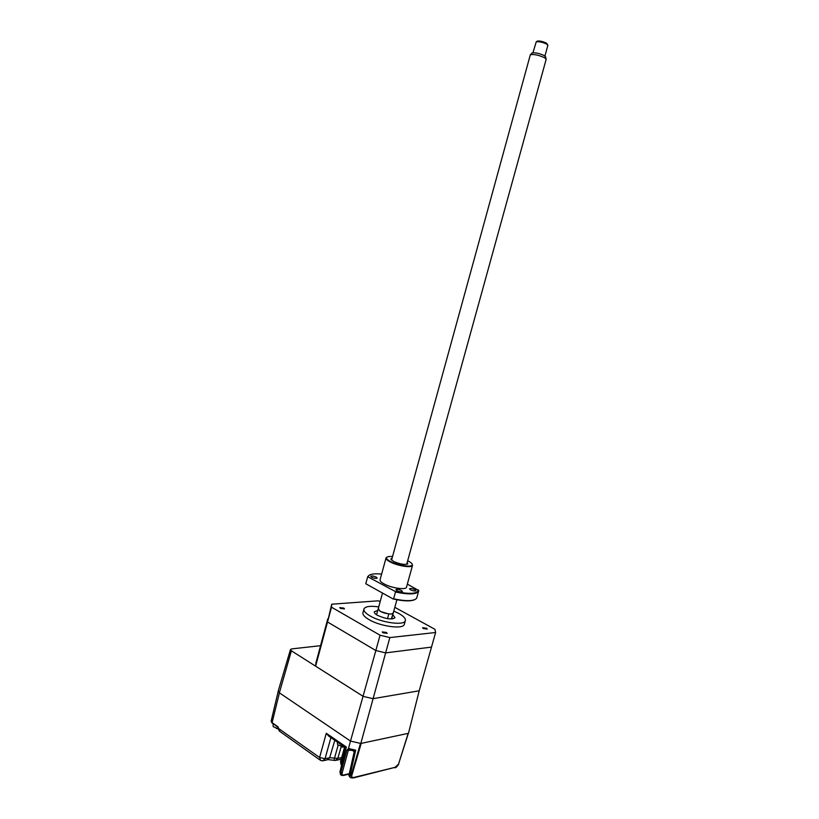 <?xml version="1.0" encoding="UTF-8"?>
<svg xmlns="http://www.w3.org/2000/svg" width="819" height="819" viewBox="0 0 819 819"><rect width="100%" height="100%" fill="white"/><g stroke="black" fill="none" stroke-linecap="round" stroke-linejoin="round"><path stroke-width="1.23" d="M360.81 743.468L350.501 741.082L375.839 650.532L385.636 652.886L360.81 743.468L408.476 733.302L419.205 690.796L372.973 698.689L363.206 696.385L291.39 650.798L290.489 649.487L291.707 648.904L320.557 645.689M350.501 741.082L279.371 692.813L278.235 690.97L290.458 649.58M315.622 666.175L327.528 621.979L375.839 650.532L385.636 652.886L431.5 647.102L419.205 690.796L372.973 698.689L363.206 696.385L315.622 666.175L315.98 662.694L327.784 618.847L327.528 621.979L375.839 650.532L380.057 635.216L389.864 637.581L435.606 632.503L434.94 629.309L394.819 607.329M393.785 611.087L398.812 613.462C403.777 616.267 405.937 618.714 405.303 620.802C404.146 625.777 381.531 622.737 370.137 615.96C365.376 613.185 363.339 610.8 364.015 608.804C365.53 606.367 370.434 605.732 378.716 606.899M404.412 624.006L404.279 624.467C403.112 629.494 380.497 626.484 369.113 619.676C364.363 616.881 362.336 614.485 363.012 612.469L363.882 609.305M343.826 608.118L344.482 608.906L340.407 608.384L339.762 607.596L343.826 608.118M386.384 632.452L387.131 633.343L383.005 632.811L382.258 631.92L386.384 632.452M426.484 628.224L427.272 629.094L423.382 628.552L422.604 627.682L426.484 628.224M377.733 610.483L374.355 611.721C374.027 612.725 375.061 613.933 377.457 615.315C385.851 619.041 391.697 619.84 394.993 617.721L392.792 614.67M391.789 618.314L392.588 618.888M378.654 608.384L378.183 608.855L380.456 611.465L388.8 614.025L387.52 618.662M391.298 618.969L393.243 613.052L391.195 614.076C383.978 613.564 379.637 611.824 378.183 608.855L376.556 614.772M375.757 614.199L376.73 614.117M435.606 632.503L431.5 647.102L385.636 652.886L389.864 637.581M380.231 601.381L378.03 600.839L331.726 604.197L331.511 607.207L380.057 635.216M331.511 607.207L327.528 621.979L331.726 604.197M349.201 749.887L348.29 750.419L346.908 750.091L347.706 749.375L353.388 750.849L355.681 750.173L354.207 752.047M347.706 749.375L348.495 748.505L355.681 750.173L350.102 775.214L349.14 774.477L354.125 752.088L353.532 750.89M342.762 747.184L341.144 746.764L337.807 758.384L335.34 760.503L334.06 760.349L334.521 758.118L329.647 757.739L325.041 758.752L319.594 757.493L278.665 728.562L278.061 726.873L278.665 728.582M351.822 775.47L351.812 775.501C351.535 777.057 352.231 777.702 353.91 777.436L395.116 767.321L398.546 764.117L408.159 733.374L361.199 743.386L351.822 775.47L351.126 775.45L360.493 743.396M348.495 748.505L350.481 741.062M351.126 775.45L350.102 775.214C349.795 776.934 350.215 777.804 351.382 777.845L351.484 777.866M351.116 775.491L352.231 778.04L353.91 777.436M395.116 767.321L353.583 777.896M408.343 733.333L398.751 763.431M345.649 748.331L339.998 771.733L340.469 774.62M341.871 757.473L337.807 758.384L334.521 758.118L338.134 745.249M345.301 747.491L328.777 736.138L326.279 733.271L346.335 747.03L339.998 771.733M341.062 775.102L340.264 772.174L341.728 775.501L349.324 773.648M350.901 750.265L348.29 750.419L342.188 772.87L340.796 772.552L346.908 750.091M358.691 749.559L359.449 749.395M358.231 751.146L358.978 750.982M341.605 765.069L340.817 762.079L344.635 747.389M345.198 750.173L341.748 762.735L340.55 761.65L344.492 747.378M342.127 762.929L341.687 764.751M337.285 741.983L337.633 744.809L345.137 747.378M273.055 723.863L273.188 726.617L278.378 728.93M537.213 41.226L537.479 41.063C539.997 40.817 542.925 41.482 546.253 43.059L547.164 44.011M547.86 45.403L546.795 44.165C542.792 42.271 539.281 41.472 536.261 41.769L532.934 52.754M531.941 53.112L532.033 53.02C535.073 52.426 539.178 53.296 544.348 55.62L545.597 56.931M546.16 59.357L544.727 57.78C538.677 55.068 533.875 54.054 530.343 54.74L391.543 560.155M396.928 590.745C399.57 591.871 401.402 592.147 402.416 591.553L401.382 590.458C398.74 589.332 396.918 589.056 395.905 589.649L396.928 590.745M410.554 589.875C413.165 590.99 414.957 591.257 415.939 590.683L414.885 589.598C412.285 588.492 410.503 588.226 409.52 588.8L410.554 589.875M371.713 577.293C374.324 578.398 376.136 578.664 377.16 578.091L376.197 577.078C373.597 575.972 371.785 575.706 370.761 576.279L371.713 577.293M412.182 564.127L412.5 565.468C411.875 568.14 397.563 565.898 390.172 561.926C387.059 560.288 385.688 558.937 386.066 557.862L386.947 557.135M406.531 587.018L406.459 587.295C405.774 590.161 391.462 588.052 384.131 583.947C381.04 582.258 379.699 580.835 380.088 579.668L385.995 558.118M392.526 556.562C389.445 556.306 387.5 556.562 386.711 557.34C385.944 558.384 387.213 559.786 390.53 561.547C398.065 565.591 412.612 567.669 412.295 564.701C412.295 563.656 410.892 562.407 408.097 560.964L407.688 560.759M407.238 562.387L407.78 563.881C404.821 565.018 400.071 564.199 393.55 561.445L390.847 559.008L392.086 558.179M546.191 59.234L406.726 564.219M414.936 599.569C410.964 601.474 403.695 601.279 393.13 598.976L393.622 598.812C405.456 601.289 413.001 601.248 416.247 598.679L416.881 597.44M418.734 590.55L418.581 591.318C416.287 594.492 408.589 594.727 395.485 592.024L393.622 598.812M418.744 590.519L407.34 584.121M381.623 574.088C374.856 573.433 370.536 573.965 368.642 575.696L368.048 576.914L395.208 591.441C409.49 594.379 417.24 593.929 418.468 590.089L418.468 589.956M395.208 591.441L395.485 592.024M365.878 583.343L367.721 576.617L369.389 575.112M393.13 598.976L365.765 583.732M279.371 692.813L291.39 650.798M279.422 692.843L272.082 722.634L278.112 727.456M278.194 691.41L271.161 721.058L272.082 722.634L278.061 726.873M278.921 729.76L280.098 731.602L319.779 759.868M323.71 760.626L327.18 759.858L329.647 757.739L334.817 740.294M330.907 737.602L325.041 758.752L322.573 760.882L320.598 760.441L319.594 757.493L326.279 733.271M360.155 744.573L360.903 744.41M359.695 746.129L360.452 745.966M342.188 772.87C341.871 774.457 342.311 775.183 343.499 775.05M359.08 748.249L359.828 748.085M340.735 762.018L340.837 761.465M396.908 599.774L391.615 618.959M405.303 620.802L404.279 624.467M272.143 723.208L271.12 721.273M279.289 731.05L278.706 729.453M394.789 767.772C395.894 767.864 397.225 766.594 398.781 763.953M336.486 760.247L341.441 759.131M328.235 759.653L333.998 760.329M349.232 774.068L343.171 775.521M359.132 748.064L359.879 747.901M349.129 774.528C348.628 775.378 349.119 776.422 350.593 777.661M340.55 761.65L341.011 764.608M276.198 728.367L278.122 728.89M537.479 41.063L536.261 41.769M532.033 53.02L530.343 54.74M382.473 593.202L378.183 608.855M545.495 56.542L546.068 58.855M547.891 45.301L544.932 55.999M546.897 43.52L547.563 44.717M407.033 564.281L407.78 563.881M418.581 591.318L416.738 597.962M391.502 560.114L390.847 559.008M412.5 565.468L406.459 587.295"/></g></svg>

